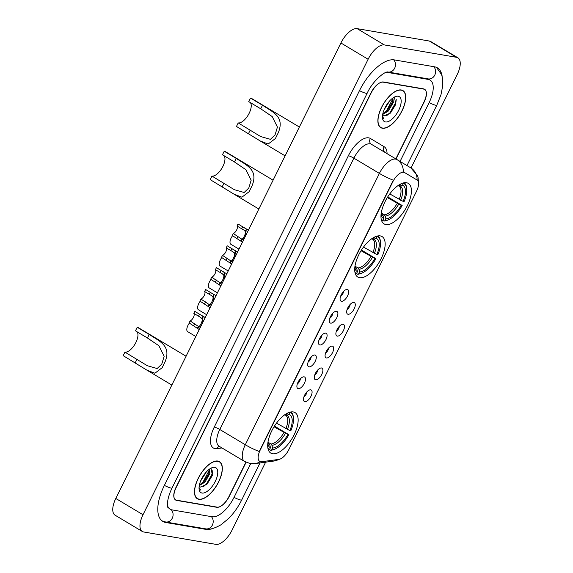 <?xml version="1.0" encoding="UTF-8"?>
<svg xmlns="http://www.w3.org/2000/svg" width="573" height="573" viewBox="0 0 573 573"><rect width="100%" height="100%" fill="white"/><g stroke="black" fill="none" stroke-linecap="round" stroke-linejoin="round"><path stroke-width="0.86" d="M359.6 277.704A23.6 10.751 120.9 0 0 380.171 260.536A23.6 10.751 120.9 0 0 382.041 236.556A23.6 10.751 120.9 0 0 380.257 235.904A23.6 10.751 120.9 0 0 359.679 253.073A23.6 10.751 120.9 0 0 357.81 277.053A23.6 10.751 120.9 0 0 359.6 277.704M385.873 224.544A23.6 10.751 120.9 0 0 406.443 207.376A23.6 10.751 120.9 0 0 408.32 183.396A23.6 10.751 120.9 0 0 406.529 182.744A23.6 10.751 120.9 0 0 385.951 199.913A23.6 10.751 120.9 0 0 384.082 223.893A23.6 10.751 120.9 0 0 385.873 224.544M272.59 453.752A23.6 10.751 120.9 0 0 293.168 436.583A23.6 10.751 120.9 0 0 295.038 412.596A23.6 10.751 120.9 0 0 293.254 411.944A23.6 10.751 120.9 0 0 272.676 429.113A23.6 10.751 120.9 0 0 270.807 453.1A23.6 10.751 120.9 0 0 272.59 453.752M310.709 389.833A6.675 3.044 -59.1 0 1 310.953 396.287A6.675 3.044 -59.1 0 1 304.865 401.659A6.675 3.044 -59.1 0 1 303.719 400.72A6.675 3.044 -59.1 0 1 305.173 394.181A6.675 3.044 -59.1 0 1 310.244 389.812A6.675 3.044 -59.1 0 1 310.709 389.833M303.926 396.874A4.004 1.826 120.9 0 0 306.956 391.81M321.51 367.981A6.675 3.044 -59.1 0 1 321.747 374.441A6.675 3.044 -59.1 0 1 315.659 379.813A6.675 3.044 -59.1 0 1 314.52 378.875A6.675 3.044 -59.1 0 1 315.974 372.335A6.675 3.044 -59.1 0 1 321.045 367.966A6.675 3.044 -59.1 0 1 321.51 367.981M314.727 375.029A4.004 1.826 120.9 0 0 317.757 369.965M332.304 346.135A6.675 3.044 -59.1 0 1 332.548 352.596A6.675 3.044 -59.1 0 1 326.46 357.967A6.675 3.044 -59.1 0 1 325.314 357.022A6.675 3.044 -59.1 0 1 326.768 350.49A6.675 3.044 -59.1 0 1 331.846 346.113A6.675 3.044 -59.1 0 1 332.304 346.135M325.521 353.183A4.004 1.826 120.9 0 0 328.551 348.119M343.105 324.289A6.675 3.044 -59.1 0 1 343.349 330.743A6.675 3.044 -59.1 0 1 337.253 336.115A6.675 3.044 -59.1 0 1 336.115 335.176A6.675 3.044 -59.1 0 1 337.569 328.637A6.675 3.044 -59.1 0 1 342.64 324.268A6.675 3.044 -59.1 0 1 343.105 324.289M336.322 331.337A4.004 1.826 120.9 0 0 339.352 326.266M353.899 302.437A6.675 3.044 -59.1 0 1 354.143 308.897A6.675 3.044 -59.1 0 1 348.055 314.269A6.675 3.044 -59.1 0 1 346.909 313.331A6.675 3.044 -59.1 0 1 348.363 306.791A6.675 3.044 -59.1 0 1 353.441 302.422A6.675 3.044 -59.1 0 1 353.899 302.437M347.116 309.484A4.004 1.826 120.9 0 0 350.153 304.421M304.12 376.848A6.675 3.044 -59.1 0 1 304.363 383.308A6.675 3.044 -59.1 0 1 298.268 388.68A6.675 3.044 -59.1 0 1 297.129 387.742A6.675 3.044 -59.1 0 1 298.583 381.203A6.675 3.044 -59.1 0 1 303.654 376.833A6.675 3.044 -59.1 0 1 304.12 376.848M297.337 383.896A4.004 1.826 120.9 0 0 300.367 378.832M314.914 355.002A6.675 3.044 -59.1 0 1 315.157 361.463A6.675 3.044 -59.1 0 1 309.069 366.835A6.675 3.044 -59.1 0 1 307.923 365.889A6.675 3.044 -59.1 0 1 309.377 359.357A6.675 3.044 -59.1 0 1 314.455 354.981A6.675 3.044 -59.1 0 1 314.914 355.002M308.131 362.05A4.004 1.826 120.9 0 0 311.168 356.986M325.715 333.157A6.675 3.044 -59.1 0 1 325.958 339.61A6.675 3.044 -59.1 0 1 319.863 344.982A6.675 3.044 -59.1 0 1 318.724 344.044A6.675 3.044 -59.1 0 1 320.178 337.504A6.675 3.044 -59.1 0 1 325.249 333.135A6.675 3.044 -59.1 0 1 325.715 333.157M318.932 340.204A4.004 1.826 120.9 0 0 321.962 335.133M336.509 311.304A6.675 3.044 -59.1 0 1 336.752 317.764A6.675 3.044 -59.1 0 1 330.664 323.136A6.675 3.044 -59.1 0 1 329.525 322.198A6.675 3.044 -59.1 0 1 330.979 315.659A6.675 3.044 -59.1 0 1 336.05 311.289A6.675 3.044 -59.1 0 1 336.509 311.304M329.726 318.352A4.004 1.826 120.9 0 0 332.763 313.288M347.31 289.458A6.675 3.044 -59.1 0 1 347.553 295.919A6.675 3.044 -59.1 0 1 341.458 301.291A6.675 3.044 -59.1 0 1 340.319 300.352A6.675 3.044 -59.1 0 1 341.773 293.813A6.675 3.044 -59.1 0 1 346.844 289.444A6.675 3.044 -59.1 0 1 347.31 289.458M340.527 296.506A4.004 1.826 120.9 0 0 343.556 291.442M261.711 461.716A12.019 5.479 -59.1 0 1 260.643 461.709A12.019 5.479 -59.1 0 1 259.734 461.38A12.019 5.479 -59.1 0 1 260.206 450.084L392.741 181.92A12.019 5.479 -59.1 0 1 404.61 172.58L416.986 179.979A12.019 5.479 -59.1 0 1 416.514 191.275L288.785 449.705A12.019 5.479 -59.1 0 1 278.893 459.388L261.711 461.716M404.61 172.58L416.986 179.979M395.821 158.893L424.041 101.786A13.358 6.088 120.9 0 0 424.572 89.238A13.358 6.088 120.9 0 0 423.554 88.872L383.444 81.989A13.358 6.088 120.9 0 0 371.268 92.733L176.169 487.494A13.358 6.088 120.9 0 0 175.639 500.043A13.358 6.088 120.9 0 0 176.656 500.408L216.766 507.291A13.358 6.088 120.9 0 0 228.942 496.547L245.924 462.182M400.061 161.428L429.113 102.66A24.045 10.951 120.9 0 0 430.058 80.07A24.045 10.951 120.9 0 0 428.239 79.403L388.129 72.527A24.045 10.951 120.9 0 0 385.529 72.585M167.531 505.601A24.045 10.951 120.9 0 0 170.152 509.211A24.045 10.951 120.9 0 0 171.972 509.877L212.089 516.753A24.045 10.951 120.9 0 0 234.013 497.414L250.716 463.607M411.02 167.989L457.204 74.54A17.813 8.115 120.9 0 0 457.906 57.809A17.813 8.115 120.9 0 0 456.559 57.314L384.361 44.93A17.813 8.115 120.9 0 0 368.117 59.255L143.006 514.74A17.813 8.115 120.9 0 0 142.305 531.479A17.813 8.115 120.9 0 0 143.651 531.966L215.849 544.35A17.813 8.115 120.9 0 0 232.094 530.025L265.628 462.167M457.906 57.809L430.695 41.521A17.813 8.115 120.9 0 0 429.349 41.034L357.151 28.65A17.813 8.115 120.9 0 0 340.906 42.975L115.796 498.46A17.813 8.115 120.9 0 0 115.094 515.191L142.305 531.479M442.163 76.316A38.291 17.441 120.9 0 0 437.371 67.843A38.291 17.441 120.9 0 0 434.47 66.79L394.36 59.907A38.291 17.441 120.9 0 0 359.443 90.706L164.344 485.467A38.291 17.441 120.9 0 0 162.839 521.437A38.291 17.441 120.9 0 0 165.74 522.49L205.85 529.373A38.291 17.441 120.9 0 0 212.683 528.535M198.953 499.312A21.595 9.834 120.9 0 0 217.776 483.605A21.595 9.834 120.9 0 0 219.488 461.659A21.595 9.834 120.9 0 0 217.855 461.057A21.595 9.834 120.9 0 0 199.024 476.772A21.595 9.834 120.9 0 0 197.313 498.718A21.595 9.834 120.9 0 0 198.953 499.312M382.356 128.223A21.595 9.834 120.9 0 0 401.186 112.509A21.595 9.834 120.9 0 0 402.898 90.563A21.595 9.834 120.9 0 0 401.265 89.968A21.595 9.834 120.9 0 0 382.435 105.676A21.595 9.834 120.9 0 0 380.723 127.621A21.595 9.834 120.9 0 0 382.356 128.223M260.113 461.566A15.586 13.036 -97.7 0 1 255.057 463.6L250.129 463.514L244.592 461.473A17.813 8.115 -59.1 0 1 245.294 444.741A15.586 2.407 26.3 0 0 259.211 451.51L393.307 180.187A15.586 2.407 -153.7 0 1 379.383 173.418A17.813 8.115 -59.1 0 1 395.628 159.093A17.813 8.115 -59.1 0 1 396.974 159.581L410.762 167.832L417.294 175.317L418.075 177.58L418.562 183.496M402.525 172.058L404.123 172.287M396 159L424.156 102.023A13.358 6.088 120.9 0 0 424.686 89.474A13.358 6.088 120.9 0 0 423.669 89.102L383.136 82.154A13.358 6.088 120.9 0 0 370.96 92.898L176.054 487.258A13.358 6.088 120.9 0 0 175.531 499.806A13.358 6.088 120.9 0 0 176.541 500.179L217.074 507.126A13.358 6.088 120.9 0 0 229.25 496.383L246.111 462.275M403.306 172.007A15.586 13.874 -59.1 0 0 396.974 159.581L385.249 152.568A4.455 3.961 120.9 0 1 384.132 146.709A22.261 10.142 -59.1 0 1 387.069 153.657M396.974 159.581L371.462 144.317A17.813 8.115 120.9 0 0 370.115 143.83A17.813 8.115 120.9 0 0 353.878 158.155L219.781 429.478A17.813 8.115 120.9 0 0 219.079 446.209L244.592 461.473M217.754 461.258A21.373 9.734 120.9 0 0 199.125 476.808A21.373 9.734 120.9 0 0 197.427 498.524A21.373 9.734 120.9 0 0 199.046 499.119A21.373 9.734 120.9 0 0 217.683 483.569A21.373 9.734 120.9 0 0 219.373 461.845A21.373 9.734 120.9 0 0 217.754 461.258M206.445 471.808L200.629 480.991M204.497 474.143L201.983 478.104M209.46 469.122L209.919 473.556L204.948 482.129L199.268 485.575M209.124 469.366L208.873 473.756L204.095 481.621L199.411 484.844M199.175 486.176A10.063 4.584 120.9 0 0 199.834 486.792A10.063 4.584 120.9 0 0 200.593 487.064L199.791 486.764M202.047 493.045A14.518 6.611 120.9 0 0 215.283 481.37A14.518 6.611 120.9 0 0 214.76 467.332A14.518 6.611 120.9 0 0 211.903 467.747A14.518 6.611 120.9 0 0 199.096 489.156A14.518 6.611 120.9 0 0 202.047 493.045M200.593 487.064L207.132 484.027L212.404 475.382L211.1 468.635M199.032 487.945L200.6 490.051L199.046 487.501M212.827 470.54L212.497 473.291L206.473 484.006L203.257 486.785M209.317 470.118L203.071 481.972L200.099 484.586M212.497 475.046L206.846 484.314M209.016 473.248L203.508 482.215M203.888 474.996L202.427 477.309M401.164 90.162A21.373 9.734 120.9 0 0 382.528 105.711A21.373 9.734 120.9 0 0 380.837 127.435A21.373 9.734 120.9 0 0 382.456 128.023A21.373 9.734 120.9 0 0 401.086 112.473A21.373 9.734 120.9 0 0 402.783 90.756A21.373 9.734 120.9 0 0 401.164 90.162M389.848 100.712L384.032 109.894M387.907 103.054L385.385 107.008M392.863 98.026L393.329 102.46L388.351 111.04L382.671 114.485M392.526 98.269L392.276 102.66L387.506 110.532L382.821 113.748M382.578 115.08A10.063 4.584 120.9 0 0 383.237 115.696A10.063 4.584 120.9 0 0 384.003 115.975L383.201 115.667M385.45 121.949A14.518 6.611 120.9 0 0 398.693 110.274A14.518 6.611 120.9 0 0 398.163 96.235A14.518 6.611 120.9 0 0 395.306 96.651A14.518 6.611 120.9 0 0 382.499 118.059A14.518 6.611 120.9 0 0 385.45 121.949M384.003 115.975L390.535 112.938L395.807 104.286L394.51 97.539M382.442 116.849L384.003 118.955L382.456 116.412M396.237 99.444L395.907 102.202L389.876 112.91L386.66 115.689M392.72 99.022L386.474 110.876L383.502 113.49M395.907 103.949L390.256 113.218M392.426 102.152L386.911 111.119M387.291 103.899L385.83 106.213M190.107 320.901L198.337 326.381C199.547 327.727 203.15 320.443 202.068 318.817L200.657 317.428L193.824 313.381A4.455 2.027 -59.1 0 1 193.438 317.392A4.455 2.027 -59.1 0 1 190.107 320.901L189.097 322.936L199.268 329.568M197.628 325.908L198.337 326.381L197.334 328.408L201.159 325.743M193.824 313.381L194.827 311.347L202.505 316.052L203.071 316.79L202.305 323.423M200.901 299.056L209.131 304.528C210.348 305.882 213.944 298.597 212.87 296.972L211.458 295.582L204.618 291.535A4.455 2.027 -59.1 0 1 204.239 295.546A4.455 2.027 -59.1 0 1 200.901 299.056L199.898 301.09L210.069 307.715M208.429 304.062L209.131 304.528L208.128 306.555L211.953 303.898M204.618 291.535L205.628 289.501L213.299 294.207L213.872 294.945L213.106 301.57M211.702 277.21L219.932 282.682C221.142 284.029 224.745 276.745 223.663 275.126L222.26 273.729L215.419 269.682A4.455 2.027 -59.1 0 1 215.04 273.701A4.455 2.027 -59.1 0 1 211.702 277.21L210.692 279.244L220.863 285.87M219.223 282.217L219.932 282.682L218.929 284.709L222.754 282.045M215.419 269.682L216.422 267.648L224.1 272.354L224.666 273.099L223.9 279.724M222.496 255.357L230.726 260.837C231.943 262.183 235.539 254.899 234.464 253.273L233.053 251.884L226.213 247.837A4.455 2.027 -59.1 0 1 225.834 251.855A4.455 2.027 -59.1 0 1 222.496 255.357L221.493 257.392L231.664 264.024M230.024 260.371L230.726 260.837L229.723 262.864L233.548 260.199M226.213 247.837L227.223 245.803L234.894 250.508L235.467 251.246L234.701 257.879M233.297 233.512L241.527 238.984C242.737 240.338 246.34 233.053 245.258 231.428L243.854 230.038L237.014 225.991A4.455 2.027 -59.1 0 1 236.635 230.002A4.455 2.027 -59.1 0 1 233.297 233.512L232.287 235.546L242.458 242.171M240.818 238.518L241.527 238.984L240.524 241.018L244.349 238.354M237.014 225.991L238.017 223.957L245.695 228.663L246.261 229.401L245.495 236.026M189.369 323.1A6.675 3.044 -59.1 0 0 187.622 331.631L195.823 336.537M200.17 301.255A6.675 3.044 -59.1 0 0 198.416 309.785L206.617 314.692M210.964 279.402A6.675 3.044 -59.1 0 0 209.217 287.933L217.418 292.846M221.765 257.556A6.675 3.044 -59.1 0 0 220.018 266.087L228.212 270.993M232.559 235.711A6.675 3.044 -59.1 0 0 230.812 244.241L239.013 249.148M186.089 356.234L138.43 327.72A16.03 7.299 120.9 0 0 137.219 327.276L149.224 334.46C160.676 341.895 171.162 346.113 165.167 361.577L162.13 367.723L154.896 373.238L146.982 370.194L123.188 355.668L124.935 352.123A12.019 5.479 120.9 0 0 134.899 344.287A12.019 5.479 120.9 0 0 137.097 331.803M124.935 352.123L147.333 365.732L157.167 368.532L161.779 364.091L164.157 356.284L158.929 345.784L147.469 338.013L135.464 330.829L137.219 327.276M290.053 412.152L290.139 412.531A21.194 9.655 120.9 0 1 293.448 417.925A21.194 9.655 120.9 0 1 290.826 430.76L289.852 430.588A19.145 8.724 120.9 0 0 289.243 414.358L286.808 415.232L284.845 414.816M276.487 423.139L289.852 430.588M274.467 426.09L288.878 434.699A21.194 9.655 120.9 0 1 274.754 449.182A21.194 9.655 120.9 0 1 271.688 449.862L272.59 448.043A19.145 8.724 120.9 0 0 287.904 434.535L274.03 426.778M267.978 442.191L271.022 444.011L271.939 445.314L272.59 448.043M293.448 417.925L293.34 416.972A22.082 10.063 120.9 0 0 290.962 411.958M271.688 449.862L270.621 450.249A22.082 10.063 120.9 0 0 273.858 449.533L274.754 449.182M270.621 450.249L269.446 449.554M287.582 413.083L287.13 413.993A19.145 8.724 120.9 0 0 285.512 414.258M289.243 414.358L290.139 412.531M287.904 434.535L288.878 434.699M284.609 414.881A17.126 7.8 120.9 0 1 284.695 414.873L287.13 413.993M285.827 428.733A16.474 7.506 120.9 0 0 285.576 415.239L285.318 415.096M268.314 449.805A22.082 10.063 120.9 0 0 268.508 449.891L269.575 449.504A21.194 9.655 120.9 0 1 267.928 448.33M267.77 443.925A19.145 8.724 120.9 0 0 270.477 447.678L269.575 449.504M270.477 447.678L269.826 444.956L268.486 443.395M273.092 180.187L225.44 151.673A16.03 7.299 120.9 0 0 224.222 151.236L236.226 158.42C247.679 165.855 258.165 170.074 252.17 185.537L249.133 191.683L241.906 197.191L233.985 194.147L210.191 179.628L211.946 176.076A12.019 5.479 120.9 0 0 221.909 168.24A12.019 5.479 120.9 0 0 224.1 155.763M211.946 176.076L234.336 189.692L244.17 192.492L248.782 188.051L251.16 180.237L245.939 169.737L234.472 161.966L222.467 154.782L224.222 151.236M377.055 236.105L377.149 236.484A21.194 9.655 120.9 0 1 380.458 241.885A21.194 9.655 120.9 0 1 377.836 254.713L376.855 254.548A19.145 8.724 120.9 0 0 376.246 238.311L373.811 239.192L371.856 238.776M363.497 247.099L376.855 254.548M361.47 250.043L375.888 258.659A21.194 9.655 120.9 0 1 361.756 273.135A21.194 9.655 120.9 0 1 358.698 273.822L359.6 271.996A19.145 8.724 120.9 0 0 374.907 258.495L361.033 250.738M354.981 266.144L358.032 267.971L358.949 269.274L359.6 271.996M380.458 241.885L380.343 240.925A22.082 10.063 120.9 0 0 377.965 235.918M358.698 273.822L357.624 274.209A22.082 10.063 120.9 0 0 360.861 273.493L361.756 273.135M357.624 274.209L356.449 273.507M374.584 237.043L374.133 237.953A19.145 8.724 120.9 0 0 372.522 238.218M376.246 238.311L377.149 236.484M374.907 258.495L375.888 258.659M371.612 238.834A17.126 7.8 120.9 0 1 371.698 238.826L374.133 237.953M372.837 252.686A16.474 7.506 120.9 0 0 372.579 239.192L372.321 239.056M355.324 273.765A22.082 10.063 120.9 0 0 355.511 273.844L356.585 273.457A21.194 9.655 120.9 0 1 354.931 272.29M354.773 267.877A19.145 8.724 120.9 0 0 357.488 271.638L356.585 273.457M357.488 271.638L356.836 268.909L355.496 267.355M299.364 127.027L251.712 98.52A16.03 7.299 120.9 0 0 250.494 98.076L262.498 105.26C273.958 112.695 284.444 116.913 278.442 132.377L275.405 138.523L268.178 144.031L260.257 140.987L236.463 126.468L238.218 122.923A12.019 5.479 120.9 0 0 248.181 115.08A12.019 5.479 120.9 0 0 250.372 102.603M238.218 122.923L260.608 136.532L270.442 139.332L275.054 134.891L277.432 127.077L272.211 116.577L260.751 108.806L248.739 101.622L250.494 98.076M403.328 182.945L403.421 183.324A21.194 9.655 120.9 0 1 406.73 188.725A21.194 9.655 120.9 0 1 404.108 201.553L403.127 201.388A19.145 8.724 120.9 0 0 402.518 185.151L400.083 186.032L398.128 185.616M389.769 193.939L403.127 201.388M387.742 196.883L402.16 205.499A21.194 9.655 120.9 0 1 388.028 219.975A21.194 9.655 120.9 0 1 384.97 220.662L385.873 218.836A19.145 8.724 120.9 0 0 401.179 205.335L387.312 197.578M381.253 212.984L384.304 214.811L385.221 216.114L385.873 218.836M406.73 188.725L406.615 187.765A22.082 10.063 120.9 0 0 404.237 182.758M384.97 220.662L383.896 221.049A22.082 10.063 120.9 0 0 387.133 220.333L388.028 219.975M383.896 221.049L382.728 220.347M400.856 183.883L400.405 184.793A19.145 8.724 120.9 0 0 398.794 185.058M402.518 185.151L403.421 183.324M401.179 205.335L402.16 205.499M397.884 185.673A17.126 7.8 120.9 0 1 397.977 185.666L400.405 184.793M399.109 199.526A16.474 7.506 120.9 0 0 398.851 186.032L398.593 185.896M381.597 220.605A22.082 10.063 120.9 0 0 381.783 220.684L382.857 220.304A21.194 9.655 120.9 0 1 381.21 219.13M381.045 214.717A19.145 8.724 120.9 0 0 383.76 218.478L382.857 220.304M383.76 218.478L383.108 215.749L381.768 214.195M359.479 90.641A7.127 1.103 26.3 0 0 366.226 93.32A7.127 1.103 26.3 0 0 367.171 93.22C372.694 80.872 385.042 70.952 388 72.019L428.017 78.852M393.687 59.814A7.127 6.246 99.7 0 1 394.647 68.251A7.127 6.246 99.7 0 1 388 72.019M433.775 66.669A7.127 6.246 99.7 0 1 434.757 75.135A7.127 6.246 99.7 0 1 428.11 78.895M436.454 67.37L441.676 74.705L442.75 79.611L442.786 85.441L440.995 94.652L436.834 105.174A7.127 1.103 -153.7 0 1 435.888 105.274A7.127 1.103 -153.7 0 1 429.141 102.588M260.02 462.927L241.734 499.928A7.127 1.103 -153.7 0 1 240.789 500.028A7.127 1.103 -153.7 0 1 234.042 497.343M241.734 499.928C238.189 507.033 233.82 513.222 228.627 518.501L221.013 524.768C214.223 528.6 209.124 529.968 205.721 528.865A7.127 6.246 -80.3 0 0 212.368 525.097A7.127 6.246 -80.3 0 0 211.387 516.631M161.987 520.85L165.611 521.982A7.127 6.246 -80.3 0 0 172.258 518.221A7.127 6.246 -80.3 0 0 171.22 509.691M164.379 485.395A7.127 1.103 26.3 0 0 171.126 488.081A7.127 1.103 26.3 0 0 172.065 487.981L367.171 93.22M340.906 42.975L368.117 59.255M357.151 28.65L384.361 44.93M429.349 41.034L456.559 57.314M115.796 498.46L143.006 514.74M216.265 506.99L216.766 507.291M176.061 500.05L176.656 500.408M204.704 528.693L205.85 529.373M387.319 72.048L388.129 72.527M427.093 78.723L428.239 79.403M348.363 155.756A4.455 0.688 -153.7 0 1 353.878 158.155L379.383 173.418L245.294 444.741L219.781 429.478A4.455 0.688 -153.7 0 0 214.266 427.078L348.363 155.756A22.261 10.142 -59.1 0 1 368.668 137.849A22.261 10.142 -59.1 0 1 370.351 138.465L384.132 146.709M417.101 180.058A15.586 13.874 -59.1 0 0 410.762 167.832M279.889 459.145L274.202 461A15.586 13.036 -97.7 0 0 278.564 459.431M221.995 447.95L217.06 448.623A22.261 10.142 -59.1 0 1 214.266 427.078M423.669 89.102L423.168 88.808M217.06 448.623A4.455 3.725 82.3 0 1 219.337 446.36M371.462 144.317A4.455 3.961 120.9 0 1 370.351 138.465M203.071 316.79L202.068 318.817M194.77 323.695L193.767 325.729M199.49 314.14L198.487 316.167M213.872 294.945L212.87 296.972M205.564 301.849L204.561 303.883M210.291 292.287L209.288 294.321M224.666 273.099L223.663 275.126M216.365 279.996L215.362 282.031M221.085 270.442L220.082 272.476M235.467 251.246L234.464 253.273M227.166 258.151L226.156 260.185M231.886 248.596L230.883 250.63M246.261 229.401L245.258 231.428M237.96 236.305L236.957 238.339M242.687 226.743L241.677 228.777M271.022 444.011A16.474 7.506 120.9 0 0 283.879 432.672M287.345 429.499A17.126 7.8 120.9 0 0 286.808 415.232M271.939 445.314A17.126 7.8 120.9 0 0 285.397 433.446M267.885 442.829A17.126 7.8 120.9 0 0 269.826 444.956M267.906 442.678L268.658 443.509A16.474 7.506 120.9 0 0 268.916 443.652M162.13 367.723L165.167 361.577M147.469 338.013L149.224 334.46M135.192 362.852L136.94 359.307M358.032 267.971A16.474 7.506 120.9 0 0 370.889 256.632M374.348 253.459A17.126 7.8 120.9 0 0 373.811 239.192M358.949 269.274A17.126 7.8 120.9 0 0 372.4 257.406M354.888 266.789A17.126 7.8 120.9 0 0 356.836 268.909M354.909 266.638L355.661 267.469A16.474 7.506 120.9 0 0 355.919 267.605M249.133 191.683L252.17 185.537M234.472 161.966L236.226 158.42M222.195 186.812L223.95 183.26M384.304 214.811A16.474 7.506 120.9 0 0 397.161 203.472M400.62 200.299A17.126 7.8 120.9 0 0 400.083 186.032M385.221 216.114A17.126 7.8 120.9 0 0 398.672 204.246M381.16 213.629A17.126 7.8 120.9 0 0 383.108 215.749M381.181 213.478L381.933 214.309A16.474 7.506 120.9 0 0 382.191 214.445M275.405 138.523L278.442 132.377M260.751 108.806L262.498 105.26M248.467 133.652L250.222 130.1M168.111 507.993L168.211 508.065C168.24 507.327 167.237 508.795 167.631 501.712C168.118 497.665 169.594 493.088 172.065 487.981M205.721 528.865L165.611 521.982M436.834 105.174L406.98 165.568M255.057 463.6L274.202 461M175.531 499.806L174.958 499.463M424.686 89.474L423.734 88.908M196.224 497.801L197.427 498.524M218.17 461.122L219.373 461.845M379.627 126.712L380.837 127.435M401.573 90.033L402.783 90.756M200.772 314.899L205.206 317.549M211.566 293.054L216 295.704M222.367 271.201L226.801 273.858M233.161 249.355L237.602 252.005M243.962 227.51L248.396 230.16M146.982 370.194L171.836 385.063M233.985 194.147L258.846 209.023M260.257 140.987L285.118 155.863"/></g></svg>
